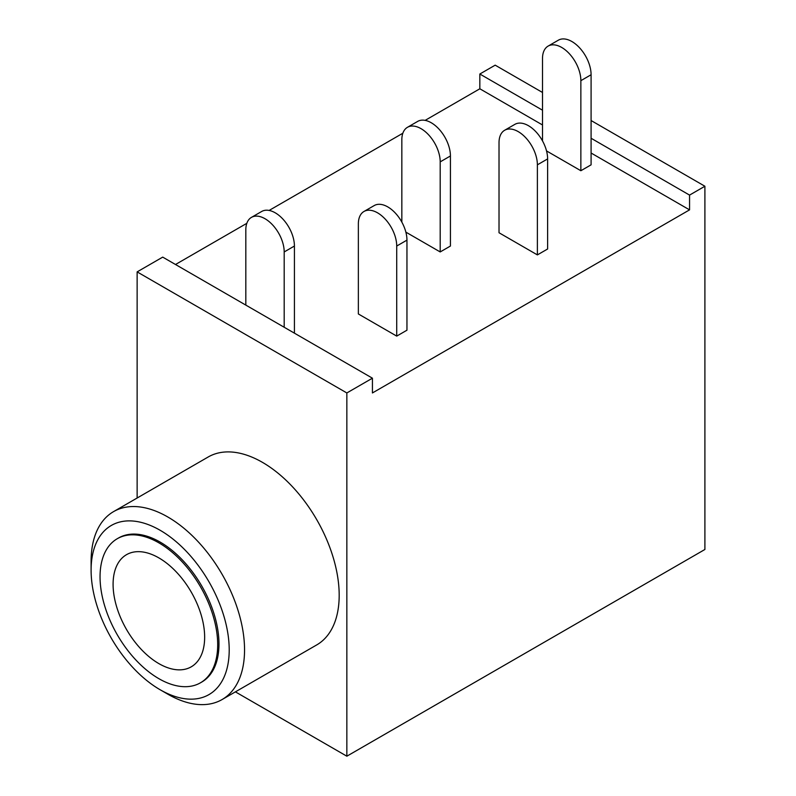<?xml version="1.0" encoding="UTF-8"?>
<svg xmlns="http://www.w3.org/2000/svg" width="796" height="796" viewBox="0 0 796 796"><rect width="100%" height="100%" fill="white"/><g stroke="black" fill="none" stroke-linecap="round" stroke-linejoin="round"><path stroke-width="1.19" d="M537.38 164.832A27.124 15.661 -120 0 0 525.539 137.529A27.124 15.661 -120 0 0 504.644 130.265A27.124 15.661 -120 0 0 499.022 142.683L499.022 232.75L537.38 254.899L547.618 248.999L547.618 158.921L537.38 164.832L537.38 254.899M504.644 130.265L514.873 124.355A27.124 15.661 60 0 1 535.778 131.619A27.124 15.661 60 0 1 547.618 158.921M396.716 246.044A27.124 15.661 -120 0 0 384.876 218.741A27.124 15.661 -120 0 0 363.981 211.477A27.124 15.661 -120 0 0 358.359 223.895L358.359 313.962L396.716 336.111L406.955 330.201L406.955 240.133L396.716 246.044L396.716 336.111M363.981 211.477L374.21 205.567A27.124 15.661 60 0 1 395.115 212.831A27.124 15.661 60 0 1 406.955 240.133M372.428 378.19L346.847 392.955L346.847 756.2L704.898 549.479L704.898 186.244L689.555 195.1L689.555 209.865L372.428 392.955L372.428 378.19L284.192 327.255L284.192 251.944A27.124 15.661 -120 0 0 272.351 224.651A27.124 15.661 -120 0 0 251.446 217.378A27.124 15.661 -120 0 0 245.825 229.795L245.825 305.107L162.712 257.118L137.131 271.884L137.131 498.017M251.446 217.378L261.675 211.477A27.124 15.661 60 0 1 282.58 218.741A27.124 15.661 60 0 1 294.421 246.044L284.192 251.944M222.074 699.555L316.709 644.929A108.505 62.645 -120 0 0 316.709 519.629A108.505 62.645 -120 0 0 208.204 456.984L113.569 511.619A108.505 62.645 60 0 1 222.074 574.264A108.505 62.645 60 0 1 222.074 699.555A108.505 62.645 60 0 1 167.827 694.182L160.155 689.754A97.659 56.387 -120 0 0 229.208 649.884A97.659 56.387 -120 0 0 160.155 530.285A97.659 56.387 -120 0 0 91.102 570.155A97.659 56.387 -120 0 0 160.145 689.754A97.659 56.387 -120 0 0 160.155 689.754L167.827 694.182M91.102 570.155L91.102 561.289A108.505 62.645 60 0 1 113.569 511.619M117.281 538.713L118.554 537.977A83.192 48.029 60 0 1 201.746 586.005A83.192 48.029 60 0 1 201.746 682.063L200.463 682.799A83.192 48.029 -120 0 0 200.463 586.742A83.192 48.029 -120 0 0 117.281 538.713A83.192 48.029 -120 0 0 104.525 605.368A83.192 48.029 -120 0 0 158.872 678.68A83.192 48.029 -120 0 0 200.463 682.799M158.872 663.615A64.745 37.382 -120 0 0 191.239 666.829A64.745 37.382 -120 0 0 191.239 592.065A64.745 37.382 -120 0 0 126.504 554.683A64.745 37.382 -120 0 0 116.574 606.562A64.745 37.382 -120 0 0 158.872 663.615M407.452 127.31L417.681 121.4A27.124 15.661 60 0 1 438.586 128.673A27.124 15.661 60 0 1 450.427 155.966L440.198 161.877A27.124 15.661 -120 0 0 428.357 134.574A27.124 15.661 -120 0 0 407.452 127.31A27.124 15.661 -120 0 0 401.841 139.728L401.841 222.124M548.116 46.098L558.344 40.188A27.124 15.661 60 0 1 579.249 47.462A27.124 15.661 60 0 1 591.09 74.754L580.861 80.665A27.124 15.661 -120 0 0 569.021 53.362A27.124 15.661 -120 0 0 548.116 46.098A27.124 15.661 -120 0 0 542.504 58.516L542.504 140.912M284.192 327.255L245.825 305.107M346.847 392.955L137.131 271.884M542.504 92.475L495.182 65.163L479.839 74.018L479.839 88.784L425.134 120.375M689.555 195.1L591.09 138.255M542.504 110.196L479.839 74.018M704.898 186.244L591.09 120.534M346.847 756.2L235.407 691.863M402.836 133.24L269.128 210.442M246.83 223.318L175.498 264.501M689.555 209.865L591.09 153.021M542.504 124.962L479.839 88.784M405.851 232.124L440.198 251.944L450.427 246.044L450.427 155.966M546.514 150.912L580.861 170.732L591.09 164.832L591.09 74.754M294.421 333.156L294.421 246.044M580.861 170.732L580.861 80.665M440.198 251.944L440.198 161.877"/></g></svg>
